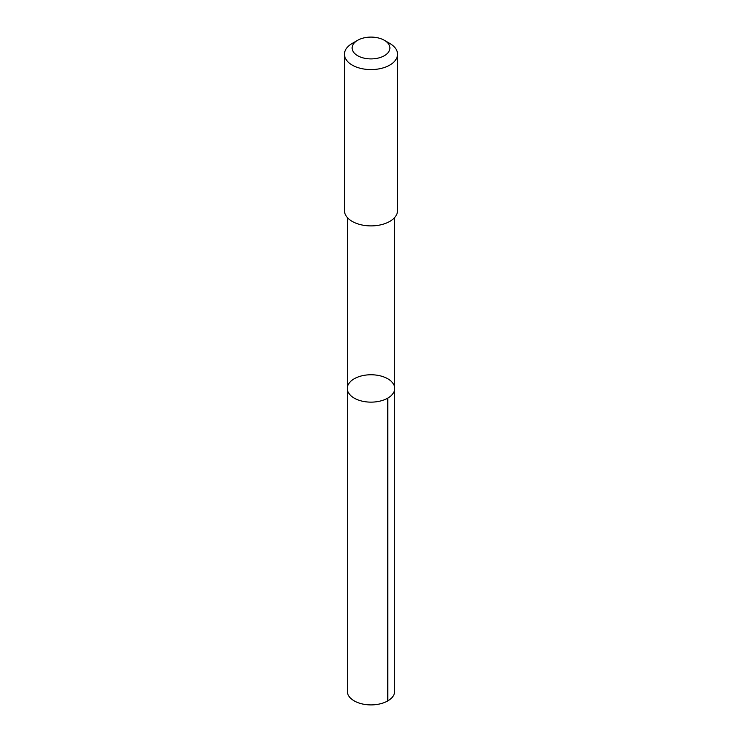 <?xml version="1.0" encoding="UTF-8"?>
<svg xmlns="http://www.w3.org/2000/svg" width="742" height="742" viewBox="0 0 742 742"><rect width="100%" height="100%" fill="white"/><g stroke="black" fill="none" stroke-linecap="round" stroke-linejoin="round"><path stroke-width="1.11" d="M394.679 387.76A23.716 13.69 180 0 1 394.716 388.446A23.716 13.69 180 0 1 371 402.136A23.716 13.69 180 0 1 347.284 388.446A23.716 13.69 180 0 1 370.406 374.766A23.716 13.69 180 0 1 394.679 387.76M347.284 691.21A23.716 13.69 0 0 0 347.312 691.896A23.716 13.69 0 0 0 371.594 704.9A23.716 13.69 0 0 0 394.716 691.21L394.716 388.446A23.716 13.69 180 0 1 371 402.136A23.716 13.69 180 0 1 347.284 388.446L347.284 691.21M357.644 40.291L352.227 43.426A26.545 15.322 0 0 0 344.455 54.259L344.455 210.57A26.545 15.322 0 0 0 344.483 211.331A26.545 15.322 0 0 0 371.668 225.893A26.545 15.322 0 0 0 397.545 210.57L397.545 54.259A26.545 15.322 0 0 0 389.773 43.426L384.356 40.291A18.884 10.898 0 0 0 357.644 40.291A18.884 10.898 0 0 0 352.144 48.545A18.884 10.898 0 0 0 378.661 57.969A18.884 10.898 0 0 0 384.356 40.291M344.455 54.259A26.545 15.322 0 0 0 344.483 55.029A26.545 15.322 0 0 0 371.668 69.581A26.545 15.322 0 0 0 397.545 54.259M387.769 398.129L387.769 700.893M347.293 217.462L347.284 388.446M394.707 217.462L394.716 388.446"/></g></svg>
